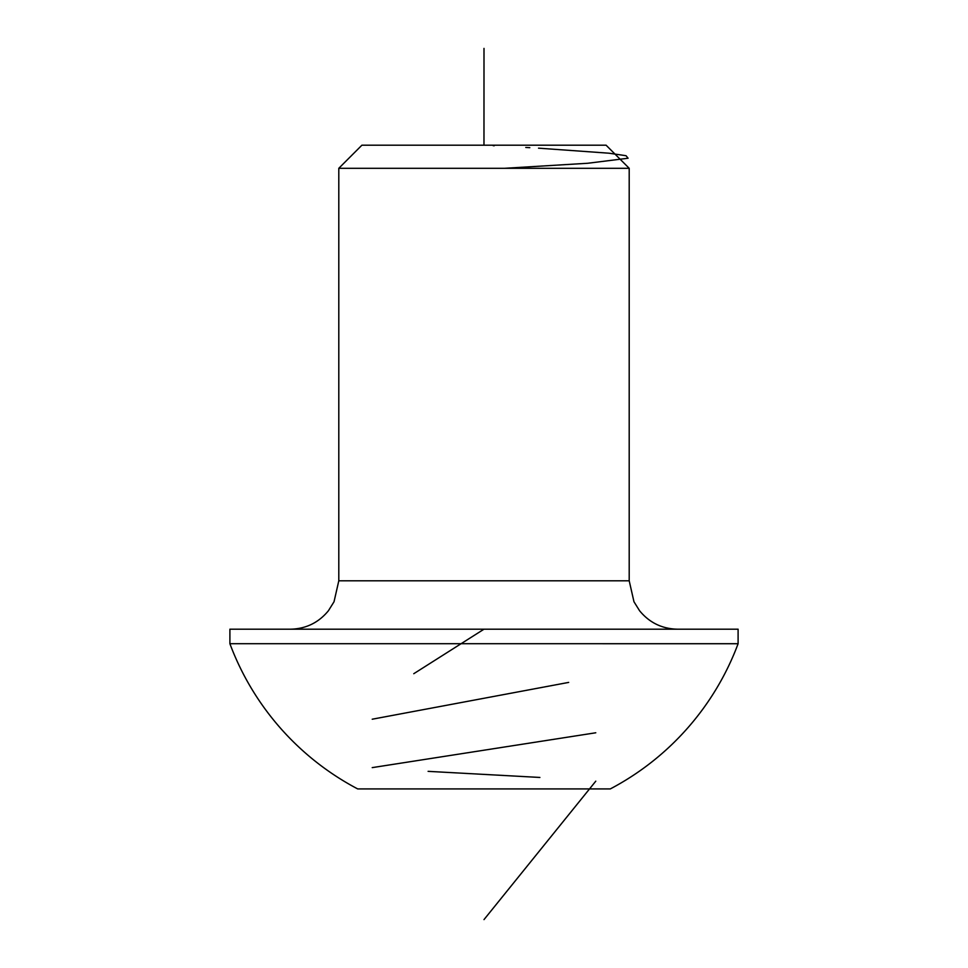 <?xml version="1.0" encoding="UTF-8"?>
<svg xmlns="http://www.w3.org/2000/svg" width="968" height="968" viewBox="0 0 968 968"><rect width="100%" height="100%" fill="white"/><g stroke="black" fill="none" stroke-linecap="round" stroke-linejoin="round"><path stroke-width="1.45" d="M338.8 168.299L629.2 168.299L606.101 145.2L361.899 145.2L338.8 168.299L338.8 580.8L629.2 580.8L633.967 601.745L639.594 610.76C649.443 622.714 662.112 628.861 677.6 629.2M610.3 788.92L357.7 788.92A271.209 271.209 0 0 1 229.9 643.708L738.1 643.72A271.209 271.209 0 0 1 610.3 788.92M738.1 643.72L738.1 629.2L229.9 629.2L229.9 643.72M484 48.4L483.976 145.2M493.196 145.684L494.261 145.744M525.781 147.451L529.811 147.68M538.51 148.165L608.933 153.198L626.042 155.715L628.087 158.232L587.721 163.265L504.594 168.299M483.976 629.2L413.772 673.704M568.688 682.404L372.22 719.212M595.78 732.776L372.22 767.624M428.11 771.351L539.89 777.449M595.78 781.176L484 919.6M629.2 168.299L629.2 580.8M338.8 580.8L334.033 601.745L328.406 610.76C318.557 622.714 305.888 628.861 290.4 629.2"/></g></svg>
